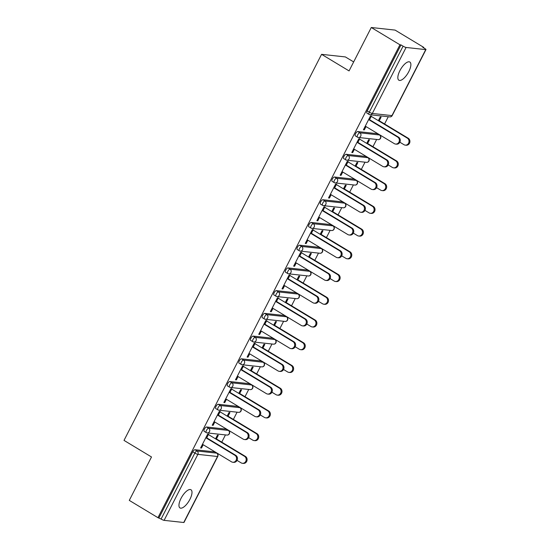 <?xml version="1.0" encoding="UTF-8"?>
<svg xmlns="http://www.w3.org/2000/svg" width="550" height="550" viewBox="0 0 550 550"><rect width="100%" height="100%" fill="white"/><g stroke="black" fill="none" stroke-linecap="round" stroke-linejoin="round"><path stroke-width="0.82" d="M189.922 499.331A10.615 4.118 121.1 0 0 190.96 489.754A10.615 4.118 121.1 0 0 181.032 498.362A10.615 4.118 121.1 0 0 179.994 507.939A10.615 4.118 121.1 0 0 189.922 499.331M408.801 71.603A10.615 4.118 121.1 0 0 409.839 62.026A10.615 4.118 121.1 0 0 399.912 70.634A10.615 4.118 121.1 0 0 398.874 80.211A10.615 4.118 121.1 0 0 408.801 71.603M353.664 61.923L345.386 56.932L321.571 54.333L124.011 440.399L151.504 456.974L129.284 500.39L157.953 517.681L399.946 44.791L371.277 27.5L395.092 30.099L423.761 47.389L422.716 47.273L424.813 48.537A2.489 0.406 27.1 0 1 425.989 49.555L392.212 115.555A2.489 0.406 27.1 0 1 391.964 115.603L425.734 49.61A2.489 0.406 27.1 0 0 425.989 49.555M221.753 442.145L225.459 434.906M233.379 419.416L237.084 412.184M245.011 396.694L248.717 389.455M256.644 373.966L260.343 366.726M268.269 351.237L271.975 344.004M279.902 328.515L283.607 321.276M291.534 305.786L295.233 298.547M303.16 283.058L306.866 275.818M314.793 260.336L318.498 253.096M326.418 237.607L330.124 230.367M338.051 214.878L341.756 207.639M349.683 192.149L353.382 184.917M361.309 169.428L365.014 162.188M372.941 146.699L376.647 139.459M384.574 123.97L388.272 116.731M423.562 47.781L423.761 47.389M367.139 113.197A2.489 0.962 -58.9 0 1 366.974 113.142A2.489 0.962 -58.9 0 1 367.214 110.901L369.311 112.159L403.081 46.166A2.489 0.406 27.1 0 0 406.086 47.465L425.734 49.61M367.214 110.901L400.991 44.901L399.946 44.791M403.081 46.166L400.991 44.901M183.741 522.5L217.518 456.507A2.489 0.406 -152.9 0 0 217.766 456.452L183.996 522.452A2.489 0.406 -152.9 0 1 183.741 522.5L164.099 520.355A2.489 0.406 -152.9 0 1 161.095 519.056L157.953 517.681M321.571 54.333L349.064 70.916L371.277 27.5M363.591 129.449L364.32 129.889L363.413 129.786L370.494 115.947L371.401 116.043L369.366 120.017M378.345 120.663L380.215 117.006L381.123 117.109L379.246 120.759M364.32 129.889L366.011 126.569M204.325 431.372A2.489 0.962 -58.9 0 1 204.153 431.317A2.489 0.962 -58.9 0 1 204.401 429.076A2.489 0.962 -58.9 0 1 206.559 426.999L226.208 429.144A2.489 0.962 -58.9 0 1 226.373 429.199A2.489 0.962 -58.9 0 1 226.497 429.323M158.998 517.798L192.768 451.797A2.489 0.962 -58.9 0 1 194.927 449.728L214.576 451.873A2.489 0.962 -58.9 0 1 214.741 451.928A2.489 0.962 -58.9 0 1 214.871 452.052M218.178 415.463L220.213 411.496L219.306 411.393L212.224 425.232L213.132 425.336L214.823 422.022M227.157 416.109L229.027 412.459L229.934 412.555L228.058 416.212M227.583 385.921A2.489 0.962 -58.9 0 1 227.418 385.866A2.489 0.962 -58.9 0 1 227.659 383.618A2.489 0.962 -58.9 0 1 229.817 381.549L249.466 383.694A2.489 0.962 -58.9 0 1 249.631 383.749A2.489 0.962 -58.9 0 1 249.762 383.866M241.436 370.013L243.471 366.039L242.571 365.942L235.489 379.782L236.39 379.878L238.088 376.564M250.415 370.659L252.285 367.001L253.192 367.104L251.322 370.755M250.841 340.464A2.489 0.962 -58.9 0 1 250.676 340.409A2.489 0.962 -58.9 0 1 250.917 338.168A2.489 0.962 -58.9 0 1 253.076 336.091L272.724 338.236A2.489 0.962 -58.9 0 1 272.889 338.291A2.489 0.962 -58.9 0 1 273.02 338.415M264.701 324.555L266.729 320.588L265.829 320.492L258.748 334.331L259.648 334.428L261.346 331.114M273.68 325.201L275.55 321.551L276.451 321.647L274.581 325.304M274.099 295.013A2.489 0.962 -58.9 0 1 273.934 294.958A2.489 0.962 -58.9 0 1 274.175 292.71A2.489 0.962 -58.9 0 1 276.341 290.641L295.982 292.786A2.489 0.962 -58.9 0 1 296.154 292.841A2.489 0.962 -58.9 0 1 296.278 292.964M287.959 279.104L289.988 275.131L289.087 275.034L282.006 288.874L282.906 288.977L284.604 285.656M296.938 279.751L298.808 276.093L299.709 276.196L297.839 279.847M297.357 249.556A2.489 0.962 -58.9 0 1 297.192 249.501A2.489 0.962 -58.9 0 1 297.44 247.259A2.489 0.962 -58.9 0 1 299.599 245.19L319.248 247.335A2.489 0.962 -58.9 0 1 319.413 247.383A2.489 0.962 -58.9 0 1 319.536 247.507M311.218 233.647L313.252 229.68L312.345 229.584L305.264 243.423L306.171 243.519L307.863 240.206M320.196 234.3L322.066 230.643L322.967 230.739L321.097 234.396M320.623 204.105A2.489 0.962 -58.9 0 1 320.451 204.05A2.489 0.962 -58.9 0 1 320.698 201.802A2.489 0.962 -58.9 0 1 322.857 199.732L342.506 201.877A2.489 0.962 -58.9 0 1 342.671 201.933A2.489 0.962 -58.9 0 1 342.794 202.056M334.476 188.196L336.511 184.229L335.61 184.126L328.522 197.966L329.429 198.069L331.121 194.755M343.454 188.843L345.324 185.192L346.232 185.288L344.362 188.946M343.881 158.647A2.489 0.962 -58.9 0 1 343.716 158.599A2.489 0.962 -58.9 0 1 343.956 156.351A2.489 0.962 -58.9 0 1 346.115 154.282L365.764 156.427A2.489 0.962 -58.9 0 1 365.929 156.482A2.489 0.962 -58.9 0 1 366.059 156.599M357.741 142.746L359.769 138.772L358.868 138.676L351.787 152.515L352.688 152.611L354.386 149.297M366.719 143.392L368.589 139.734L369.49 139.831L367.62 143.488M355.513 135.926A2.489 0.962 -58.9 0 1 355.341 135.871A2.489 0.962 -58.9 0 1 355.589 133.623A2.489 0.962 -58.9 0 1 357.748 131.553L377.396 133.698A2.489 0.962 -58.9 0 1 377.561 133.753A2.489 0.962 -58.9 0 1 377.685 133.877M355.087 166.121L356.957 162.463L357.857 162.559L355.987 166.217M346.108 165.468L348.143 161.501L347.236 161.404L340.154 175.244L341.055 175.34L342.753 172.026M332.248 181.376A2.489 0.962 -58.9 0 1 332.083 181.321A2.489 0.962 -58.9 0 1 332.324 179.08A2.489 0.962 -58.9 0 1 334.489 177.004L354.131 179.149A2.489 0.962 -58.9 0 1 354.303 179.204A2.489 0.962 -58.9 0 1 354.427 179.327M331.829 211.571L333.699 207.914L334.599 208.017L332.729 211.667M322.85 210.925L324.878 206.951L323.978 206.855L316.896 220.694L317.797 220.791L319.495 217.477M308.99 226.834A2.489 0.962 -58.9 0 1 308.825 226.779A2.489 0.962 -58.9 0 1 309.066 224.531A2.489 0.962 -58.9 0 1 311.224 222.461L330.873 224.606A2.489 0.962 -58.9 0 1 331.038 224.661A2.489 0.962 -58.9 0 1 331.169 224.778M308.564 257.022L310.441 253.371L311.341 253.468L309.471 257.125M299.592 256.376L301.62 252.409L300.719 252.306L293.638 266.145L294.539 266.248L296.237 262.934M285.732 272.284A2.489 0.962 -58.9 0 1 285.567 272.229A2.489 0.962 -58.9 0 1 285.808 269.988A2.489 0.962 -58.9 0 1 287.966 267.912L307.615 270.057A2.489 0.962 -58.9 0 1 307.78 270.112A2.489 0.962 -58.9 0 1 307.911 270.236M285.306 302.479L287.176 298.822L288.083 298.918L286.213 302.576M276.327 301.833L278.362 297.859L277.461 297.763L270.373 311.603L271.281 311.699L272.972 308.385M262.474 317.735A2.489 0.962 -58.9 0 1 262.302 317.68A2.489 0.962 -58.9 0 1 262.549 315.439A2.489 0.962 -58.9 0 1 264.708 313.369L284.357 315.514A2.489 0.962 -58.9 0 1 284.522 315.569A2.489 0.962 -58.9 0 1 284.646 315.686M262.048 347.93L263.918 344.279L264.818 344.376L262.948 348.033M253.069 347.284L255.104 343.317L254.196 343.214L247.115 357.053L248.016 357.156L249.714 353.842M239.209 363.192A2.489 0.962 -58.9 0 1 239.044 363.138A2.489 0.962 -58.9 0 1 239.291 360.889A2.489 0.962 -58.9 0 1 241.45 358.82L261.099 360.965A2.489 0.962 -58.9 0 1 261.264 361.02A2.489 0.962 -58.9 0 1 261.387 361.144M238.789 393.388L240.659 389.73L241.56 389.826L239.69 393.484M229.811 392.734L231.839 388.768L230.938 388.671L223.857 402.511L224.758 402.607L226.456 399.293M215.951 408.643A2.489 0.962 -58.9 0 1 215.786 408.588A2.489 0.962 -58.9 0 1 216.026 406.347A2.489 0.962 -58.9 0 1 218.185 404.277L237.834 406.416A2.489 0.962 -58.9 0 1 238.006 406.471A2.489 0.962 -58.9 0 1 238.129 406.594M215.531 438.838L217.401 435.181L218.302 435.284L216.432 438.934M206.553 438.192L208.581 434.218L207.68 434.122L200.599 447.961L201.499 448.058L203.197 444.744M352.688 152.611L351.959 152.171M341.055 175.34L340.326 174.9M329.429 198.069L328.701 197.629M317.797 220.791L317.068 220.357M306.171 243.519L305.442 243.079M294.539 266.248L293.81 265.808M282.906 288.977L282.178 288.537M271.281 311.699L270.552 311.259M259.648 334.428L258.919 333.988M248.016 357.156L247.294 356.716M236.39 379.878L235.661 379.438M224.758 402.607L224.029 402.167M213.132 425.336L212.403 424.896M201.499 448.058L200.771 447.624M365.283 126.136L394.309 143.639A3.733 3.382 -83.8 0 0 395.581 144.066A3.733 3.382 -83.8 0 0 399.204 141.453A3.733 3.382 -83.8 0 0 397.664 137.081L398.564 137.177A3.733 3.382 96.2 0 1 400.104 141.549A3.733 3.382 96.2 0 1 396.481 144.169L395.581 144.066M369.545 119.673L398.564 137.177M368.638 119.577L397.664 137.081M407.316 138.132L408.217 138.236A3.733 3.382 96.2 0 1 409.757 142.601A3.733 3.382 96.2 0 1 406.134 145.221L405.233 145.124A3.733 3.382 -83.8 0 0 408.856 142.505A3.733 3.382 -83.8 0 0 407.316 138.132L371.229 116.373M399.843 142.209L403.961 144.691A3.733 3.382 -83.8 0 0 405.233 145.124M408.217 138.236L378.524 120.326M353.657 148.858L382.676 166.361A3.733 3.382 -83.8 0 0 383.948 166.794A3.733 3.382 -83.8 0 0 387.578 164.182A3.733 3.382 -83.8 0 0 386.031 159.809L386.939 159.906A3.733 3.382 96.2 0 1 388.479 164.278A3.733 3.382 96.2 0 1 384.856 166.891L383.948 166.794M357.913 142.402L386.939 159.906M357.012 142.306L386.031 159.809M342.024 171.586L371.051 189.09A3.733 3.382 -83.8 0 0 372.322 189.523A3.733 3.382 -83.8 0 0 375.946 186.904A3.733 3.382 -83.8 0 0 374.406 182.531L375.306 182.634A3.733 3.382 96.2 0 1 376.846 187.007A3.733 3.382 96.2 0 1 373.223 189.619L372.322 189.523M346.28 165.131L375.306 182.634M345.379 165.028L374.406 182.531M330.399 194.315L359.418 211.819A3.733 3.382 -83.8 0 0 360.69 212.252A3.733 3.382 -83.8 0 0 364.313 209.633A3.733 3.382 -83.8 0 0 362.773 205.26L363.674 205.356A3.733 3.382 96.2 0 1 365.221 209.729A3.733 3.382 96.2 0 1 361.598 212.348L360.69 212.252M334.654 187.853L363.674 205.356M333.754 187.756L362.773 205.26M318.766 217.037L347.793 234.541A3.733 3.382 -83.8 0 0 349.064 234.974A3.733 3.382 -83.8 0 0 352.688 232.361A3.733 3.382 -83.8 0 0 351.147 227.989L352.048 228.085A3.733 3.382 96.2 0 1 353.588 232.458A3.733 3.382 96.2 0 1 349.965 235.077L349.064 234.974M323.022 210.581L352.048 228.085M322.121 210.485L351.147 227.989M307.134 239.766L336.16 257.269A3.733 3.382 -83.8 0 0 337.432 257.702A3.733 3.382 -83.8 0 0 341.055 255.083A3.733 3.382 -83.8 0 0 339.515 250.718L340.416 250.814A3.733 3.382 96.2 0 1 341.956 255.186A3.733 3.382 96.2 0 1 338.332 257.799L337.432 257.702M311.396 233.31L340.416 250.814M310.489 233.214L339.515 250.718M395.684 160.861L396.584 160.958A3.733 3.382 96.2 0 1 398.131 165.33A3.733 3.382 96.2 0 1 394.501 167.949L393.601 167.846A3.733 3.382 -83.8 0 0 397.224 165.234A3.733 3.382 -83.8 0 0 395.684 160.861L359.604 139.102M388.217 164.938L392.329 167.413A3.733 3.382 -83.8 0 0 393.601 167.846M396.584 160.958L366.891 143.048M384.051 183.59L384.959 183.686A3.733 3.382 96.2 0 1 386.499 188.059A3.733 3.382 96.2 0 1 382.876 190.671L381.975 190.575A3.733 3.382 -83.8 0 0 385.598 187.956A3.733 3.382 -83.8 0 0 384.051 183.59L347.971 161.824M376.585 187.66L380.696 190.142A3.733 3.382 -83.8 0 0 381.975 190.575M384.959 183.686L355.259 165.777M372.426 206.312L373.326 206.415A3.733 3.382 96.2 0 1 374.866 210.781A3.733 3.382 96.2 0 1 371.243 213.4L370.342 213.304A3.733 3.382 -83.8 0 0 373.966 210.684A3.733 3.382 -83.8 0 0 372.426 206.312L336.346 184.553M364.959 210.389L369.071 212.871A3.733 3.382 -83.8 0 0 370.342 213.304M373.326 206.415L343.633 188.506M360.793 229.041L361.694 229.137A3.733 3.382 96.2 0 1 363.241 233.509A3.733 3.382 96.2 0 1 359.618 236.129L358.71 236.026A3.733 3.382 -83.8 0 0 362.333 233.413A3.733 3.382 -83.8 0 0 360.793 229.041L324.713 207.281M353.327 233.117L357.438 235.599A3.733 3.382 -83.8 0 0 358.71 236.026M361.694 229.137L332.001 211.228M349.168 251.769L350.068 251.866A3.733 3.382 96.2 0 1 351.608 256.238A3.733 3.382 96.2 0 1 347.985 258.857L347.084 258.754A3.733 3.382 -83.8 0 0 350.707 256.142A3.733 3.382 -83.8 0 0 349.168 251.769L313.081 230.01M341.694 255.846L345.812 258.321A3.733 3.382 -83.8 0 0 347.084 258.754M350.068 251.866L320.368 233.956M295.508 262.494L324.528 279.998A3.733 3.382 -83.8 0 0 325.799 280.431A3.733 3.382 -83.8 0 0 329.423 277.812A3.733 3.382 -83.8 0 0 327.882 273.439L328.79 273.543A3.733 3.382 96.2 0 1 330.33 277.908A3.733 3.382 96.2 0 1 326.707 280.528L325.799 280.431M299.764 256.039L328.79 273.543M298.863 255.936L327.882 273.439M337.535 274.491L338.436 274.594A3.733 3.382 96.2 0 1 339.976 278.967A3.733 3.382 96.2 0 1 336.353 281.579L335.452 281.483A3.733 3.382 -83.8 0 0 339.075 278.864A3.733 3.382 -83.8 0 0 337.535 274.491L301.455 252.732M330.069 278.568L334.18 281.05A3.733 3.382 -83.8 0 0 335.452 281.483M338.436 274.594L308.743 256.685M283.876 285.223L312.902 302.727A3.733 3.382 -83.8 0 0 314.174 303.153A3.733 3.382 -83.8 0 0 317.797 300.541A3.733 3.382 -83.8 0 0 316.257 296.168L317.157 296.264A3.733 3.382 96.2 0 1 318.697 300.637A3.733 3.382 96.2 0 1 315.074 303.256L314.174 303.153M288.131 278.761L317.157 296.264M287.231 278.664L316.257 296.168M325.903 297.22L326.81 297.323A3.733 3.382 96.2 0 1 328.35 301.689A3.733 3.382 96.2 0 1 324.727 304.308L323.819 304.212A3.733 3.382 -83.8 0 0 327.449 301.593A3.733 3.382 -83.8 0 0 325.903 297.22L289.822 275.461M318.436 301.297L322.548 303.779A3.733 3.382 -83.8 0 0 323.819 304.212M326.81 297.323L297.11 279.414M272.243 307.945L301.269 325.449A3.733 3.382 -83.8 0 0 302.541 325.882A3.733 3.382 -83.8 0 0 306.164 323.269A3.733 3.382 -83.8 0 0 304.624 318.897L305.525 318.993A3.733 3.382 96.2 0 1 307.072 323.366A3.733 3.382 96.2 0 1 303.442 325.978L302.541 325.882M276.506 301.489L305.525 318.993M275.598 301.393L304.624 318.897M314.277 319.949L315.178 320.045A3.733 3.382 96.2 0 1 316.718 324.418A3.733 3.382 96.2 0 1 313.094 327.037L312.194 326.934A3.733 3.382 -83.8 0 0 315.817 324.321A3.733 3.382 -83.8 0 0 314.277 319.949L278.19 298.189M306.811 324.026L310.922 326.501A3.733 3.382 -83.8 0 0 312.194 326.934M315.178 320.045L285.484 302.136M260.618 330.674L289.637 348.178A3.733 3.382 -83.8 0 0 290.916 348.611A3.733 3.382 -83.8 0 0 294.539 345.991A3.733 3.382 -83.8 0 0 292.992 341.619L293.899 341.722A3.733 3.382 96.2 0 1 295.439 346.094A3.733 3.382 96.2 0 1 291.816 348.707L290.916 348.611M264.873 324.218L293.899 341.722M263.972 324.115L292.992 341.619M302.644 342.678L303.545 342.774A3.733 3.382 96.2 0 1 305.092 347.146A3.733 3.382 96.2 0 1 301.469 349.759L300.561 349.663A3.733 3.382 -83.8 0 0 304.184 347.043A3.733 3.382 -83.8 0 0 302.644 342.678L266.564 320.911M295.178 346.748L299.289 349.229A3.733 3.382 -83.8 0 0 300.561 349.663M303.545 342.774L273.852 324.864M248.985 353.402L278.011 370.906A3.733 3.382 -83.8 0 0 279.283 371.339A3.733 3.382 -83.8 0 0 282.906 368.72A3.733 3.382 -83.8 0 0 281.366 364.348L282.267 364.444A3.733 3.382 96.2 0 1 283.807 368.816A3.733 3.382 96.2 0 1 280.184 371.436L279.283 371.339M253.241 346.94L282.267 364.444M252.34 346.844L281.366 364.348M291.012 365.399L291.919 365.502A3.733 3.382 96.2 0 1 293.459 369.868A3.733 3.382 96.2 0 1 289.836 372.487L288.936 372.391A3.733 3.382 -83.8 0 0 292.559 369.772A3.733 3.382 -83.8 0 0 291.012 365.399L254.932 343.64M283.546 369.476L287.664 371.958A3.733 3.382 -83.8 0 0 288.936 372.391M291.919 365.502L262.219 347.593M237.359 376.124L266.379 393.628A3.733 3.382 -83.8 0 0 267.651 394.061A3.733 3.382 -83.8 0 0 271.274 391.449A3.733 3.382 -83.8 0 0 269.734 387.076L270.634 387.172A3.733 3.382 96.2 0 1 272.181 391.545A3.733 3.382 96.2 0 1 268.558 394.164L267.651 394.061M241.615 369.669L270.634 387.172M240.714 369.572L269.734 387.076M279.386 388.128L280.287 388.224A3.733 3.382 96.2 0 1 281.827 392.597A3.733 3.382 96.2 0 1 278.204 395.216L277.303 395.113A3.733 3.382 -83.8 0 0 280.926 392.501A3.733 3.382 -83.8 0 0 279.386 388.128L243.306 366.369M271.92 392.205L276.031 394.687A3.733 3.382 -83.8 0 0 277.303 395.113M280.287 388.224L250.594 370.315M225.727 398.853L254.753 416.357A3.733 3.382 -83.8 0 0 256.025 416.79A3.733 3.382 -83.8 0 0 259.648 414.171A3.733 3.382 -83.8 0 0 258.108 409.805L259.009 409.901A3.733 3.382 96.2 0 1 260.549 414.274A3.733 3.382 96.2 0 1 256.926 416.886L256.025 416.79M229.982 392.397L259.009 409.901M229.082 392.301L258.108 409.805M267.754 410.857L268.661 410.953A3.733 3.382 96.2 0 1 270.201 415.326A3.733 3.382 96.2 0 1 266.578 417.938L265.671 417.842A3.733 3.382 -83.8 0 0 269.294 415.229A3.733 3.382 -83.8 0 0 267.754 410.857L231.674 389.098M260.288 414.934L264.399 417.409A3.733 3.382 -83.8 0 0 265.671 417.842M268.661 410.953L238.961 393.044M214.094 421.582L243.121 439.086A3.733 3.382 -83.8 0 0 244.393 439.519A3.733 3.382 -83.8 0 0 248.016 436.899A3.733 3.382 -83.8 0 0 246.476 432.527L247.376 432.63A3.733 3.382 96.2 0 1 248.916 436.996A3.733 3.382 96.2 0 1 245.293 439.615L244.393 439.519M218.357 415.126L247.376 432.63M217.449 415.023L246.476 432.527M256.128 433.579L257.029 433.682A3.733 3.382 96.2 0 1 258.569 438.054A3.733 3.382 96.2 0 1 254.946 440.667L254.045 440.571A3.733 3.382 -83.8 0 0 257.668 437.951A3.733 3.382 -83.8 0 0 256.128 433.579L220.041 411.819M248.655 437.656L252.773 440.138A3.733 3.382 -83.8 0 0 254.045 440.571M257.029 433.682L227.336 415.772M202.469 444.304L231.488 461.814A3.733 3.382 -83.8 0 0 232.76 462.241A3.733 3.382 -83.8 0 0 236.39 459.628A3.733 3.382 -83.8 0 0 234.843 455.256L235.751 455.352A3.733 3.382 96.2 0 1 237.291 459.724A3.733 3.382 96.2 0 1 233.667 462.344L232.76 462.241M206.724 437.848L235.751 455.352M205.824 437.752L234.843 455.256M244.496 456.308L245.396 456.404A3.733 3.382 96.2 0 1 246.943 460.776A3.733 3.382 96.2 0 1 243.313 463.396L242.413 463.299A3.733 3.382 -83.8 0 0 246.036 460.68A3.733 3.382 -83.8 0 0 244.496 456.308L208.416 434.548M237.029 460.384L241.141 462.866A3.733 3.382 -83.8 0 0 242.413 463.299M245.396 456.404L215.703 438.494M406.086 47.465L372.316 113.458L391.964 115.603A2.489 2.255 96.2 0 1 389.73 116.896A2.489 2.489 0 0 0 392.212 115.555M366.974 113.142L369.071 114.407A2.489 0.962 121.1 0 1 369.311 112.159A2.489 0.406 27.1 0 0 372.316 113.458A2.489 2.255 96.2 0 1 369.236 114.462A2.489 0.962 121.1 0 1 369.071 114.407A2.489 2.489 0 0 0 370.081 114.751L389.73 116.896M194.927 449.728L197.024 450.993L216.673 453.138A2.489 2.255 -83.8 0 1 217.518 456.507L197.869 454.362L164.099 520.355M161.095 519.056L194.865 453.062L192.768 451.797M197.869 454.362A2.489 0.406 -152.9 0 1 194.865 453.062A2.489 0.962 -58.9 0 1 197.024 450.993A2.489 2.255 -83.8 0 1 197.869 454.362M357.748 131.553L359.844 132.818L379.486 134.963L377.396 133.698M379.658 135.018A2.489 0.962 121.1 0 0 379.486 134.963A2.489 2.255 -83.8 0 1 380.332 138.332A2.489 2.255 96.2 0 1 378.098 139.618A2.489 2.489 0 0 0 379.658 135.018L377.561 133.753M355.341 135.871L357.438 137.136A2.489 2.489 0 0 0 358.456 137.472A2.489 2.255 96.2 0 0 360.683 136.187A2.489 2.255 -83.8 0 0 359.844 132.818A2.489 0.962 -58.9 0 0 357.679 134.887A2.489 0.962 121.1 0 0 357.438 137.136A2.489 0.962 121.1 0 0 357.603 137.184A2.489 2.255 96.2 0 0 358.456 137.472L378.098 139.618M346.115 154.282L348.212 155.54L367.861 157.685L365.764 156.427M334.489 177.004L336.579 178.269L356.228 180.414L354.131 179.149M322.857 199.732L324.954 200.998L344.603 203.143L342.506 201.877M311.224 222.461L313.321 223.726L332.97 225.871L330.873 224.606M299.599 245.19L301.689 246.448L321.337 248.593L319.248 247.335M287.966 267.912L290.063 269.177L309.712 271.322L307.615 270.057M276.341 290.641L278.431 291.906L298.079 294.051L295.982 292.786M264.708 313.369L266.805 314.627L286.447 316.772L284.357 315.514M253.076 336.091L255.173 337.356L274.821 339.501L272.724 338.236M241.45 358.82L243.54 360.085L263.189 362.23L261.099 360.965M229.817 381.549L231.914 382.814L251.563 384.952L249.466 383.694M218.185 404.277L220.282 405.536L239.931 407.681L237.834 406.416M206.559 426.999L208.649 428.264L228.298 430.409L226.208 429.144M214.741 451.928L216.837 453.193A2.489 0.962 121.1 0 0 216.673 453.138L214.576 451.873M368.026 157.74A2.489 0.962 121.1 0 0 367.861 157.685A2.489 2.255 -83.8 0 1 368.706 161.061A2.489 2.255 96.2 0 1 366.472 162.346A2.489 2.489 0 0 0 368.026 157.74L365.929 156.482M343.716 158.599L345.806 159.858A2.489 2.489 0 0 0 346.823 160.201A2.489 2.255 96.2 0 0 349.058 158.916A2.489 2.255 -83.8 0 0 348.212 155.54A2.489 0.962 -58.9 0 0 346.053 157.616A2.489 0.962 121.1 0 0 345.806 159.858A2.489 0.962 121.1 0 0 345.978 159.912A2.489 2.255 96.2 0 0 346.823 160.201L366.472 162.346M356.393 180.469A2.489 0.962 121.1 0 0 356.228 180.414A2.489 2.255 -83.8 0 1 357.074 183.782A2.489 2.255 96.2 0 1 354.839 185.075A2.489 2.489 0 0 0 356.393 180.469L354.303 179.204M332.083 181.321L334.18 182.586A2.489 2.489 0 0 0 335.191 182.93A2.489 2.255 96.2 0 0 337.425 181.637A2.489 2.255 -83.8 0 0 336.579 178.269A2.489 0.962 -58.9 0 0 334.421 180.345A2.489 0.962 121.1 0 0 334.18 182.586A2.489 0.962 121.1 0 0 334.345 182.641A2.489 2.255 96.2 0 0 335.191 182.93L354.839 185.075M344.768 203.197A2.489 0.962 121.1 0 0 344.603 203.143A2.489 2.255 -83.8 0 1 345.441 206.511A2.489 2.255 96.2 0 1 343.214 207.797A2.489 2.489 0 0 0 344.768 203.197L342.671 201.933M320.451 204.05L322.548 205.315A2.489 2.489 0 0 0 323.565 205.659A2.489 2.255 96.2 0 0 325.799 204.366A2.489 2.255 -83.8 0 0 324.954 200.998A2.489 0.962 -58.9 0 0 322.795 203.067A2.489 0.962 121.1 0 0 322.548 205.315A2.489 0.962 121.1 0 0 322.712 205.37A2.489 2.255 96.2 0 0 323.565 205.659L343.214 207.797M333.135 225.919A2.489 0.962 121.1 0 0 332.97 225.871A2.489 2.255 -83.8 0 1 333.816 229.24A2.489 2.255 96.2 0 1 331.581 230.526A2.489 2.489 0 0 0 333.135 225.919L331.038 224.661M308.825 226.779L310.915 228.037A2.489 2.489 0 0 0 311.933 228.381A2.489 2.255 96.2 0 0 314.167 227.095A2.489 2.255 -83.8 0 0 313.321 223.726A2.489 0.962 -58.9 0 0 311.163 225.796A2.489 0.962 121.1 0 0 310.915 228.037A2.489 0.962 121.1 0 0 311.087 228.092A2.489 2.255 96.2 0 0 311.933 228.381L331.581 230.526M321.509 248.648A2.489 0.962 121.1 0 0 321.337 248.593A2.489 2.255 -83.8 0 1 322.183 251.962A2.489 2.255 96.2 0 1 319.949 253.254A2.489 2.489 0 0 0 321.509 248.648L319.413 247.383M297.192 249.501L299.289 250.766A2.489 2.489 0 0 0 300.3 251.109A2.489 2.255 96.2 0 0 302.534 249.817A2.489 2.255 -83.8 0 0 301.689 246.448A2.489 0.962 -58.9 0 0 299.53 248.524A2.489 0.962 121.1 0 0 299.289 250.766A2.489 0.962 121.1 0 0 299.454 250.821A2.489 2.255 96.2 0 0 300.3 251.109L319.949 253.254M309.877 271.377A2.489 0.962 121.1 0 0 309.712 271.322A2.489 2.255 -83.8 0 1 310.558 274.691A2.489 2.255 96.2 0 1 308.323 275.983A2.489 2.489 0 0 0 309.877 271.377L307.78 270.112M285.567 272.229L287.657 273.494A2.489 2.489 0 0 0 288.674 273.838A2.489 2.255 96.2 0 0 290.909 272.546A2.489 2.255 -83.8 0 0 290.063 269.177A2.489 0.962 -58.9 0 0 287.904 271.246A2.489 0.962 121.1 0 0 287.657 273.494A2.489 0.962 121.1 0 0 287.822 273.549A2.489 2.255 96.2 0 0 288.674 273.838L308.323 275.983M298.244 294.106A2.489 0.962 121.1 0 0 298.079 294.051A2.489 2.255 -83.8 0 1 298.925 297.419A2.489 2.255 96.2 0 1 296.691 298.705A2.489 2.489 0 0 0 298.244 294.106L296.154 292.841M273.934 294.958L276.031 296.223A2.489 2.489 0 0 0 277.042 296.56A2.489 2.255 96.2 0 0 279.276 295.274A2.489 2.255 -83.8 0 0 278.431 291.906A2.489 0.962 -58.9 0 0 276.272 293.975A2.489 0.962 121.1 0 0 276.031 296.223A2.489 0.962 121.1 0 0 276.196 296.271A2.489 2.255 96.2 0 0 277.042 296.56L296.691 298.705M286.619 316.827A2.489 0.962 121.1 0 0 286.447 316.772A2.489 2.255 -83.8 0 1 287.293 320.141A2.489 2.255 96.2 0 1 285.058 321.434A2.489 2.489 0 0 0 286.619 316.827L284.522 315.569M262.302 317.68L264.399 318.945A2.489 2.489 0 0 0 265.416 319.289A2.489 2.255 96.2 0 0 267.651 318.003A2.489 2.255 -83.8 0 0 266.805 314.627A2.489 0.962 -58.9 0 0 264.639 316.704A2.489 0.962 121.1 0 0 264.399 318.945A2.489 0.962 121.1 0 0 264.564 319A2.489 2.255 96.2 0 0 265.416 319.289L285.058 321.434M274.986 339.556A2.489 0.962 121.1 0 0 274.821 339.501A2.489 2.255 -83.8 0 1 275.667 342.87A2.489 2.255 96.2 0 1 273.433 344.163A2.489 2.489 0 0 0 274.986 339.556L272.889 338.291M250.676 340.409L252.766 341.674A2.489 2.489 0 0 0 253.784 342.018A2.489 2.255 96.2 0 0 256.018 340.725A2.489 2.255 -83.8 0 0 255.173 337.356A2.489 0.962 -58.9 0 0 253.014 339.426A2.489 0.962 121.1 0 0 252.766 341.674A2.489 0.962 121.1 0 0 252.938 341.729A2.489 2.255 96.2 0 0 253.784 342.018L273.433 344.163M263.354 362.285A2.489 0.962 121.1 0 0 263.189 362.23A2.489 2.255 -83.8 0 1 264.034 365.599A2.489 2.255 96.2 0 1 261.8 366.884A2.489 2.489 0 0 0 263.354 362.285L261.264 361.02M239.044 363.138L241.141 364.402A2.489 2.489 0 0 0 242.151 364.739A2.489 2.255 96.2 0 0 244.386 363.454A2.489 2.255 -83.8 0 0 243.54 360.085A2.489 0.962 -58.9 0 0 241.381 362.154A2.489 0.962 121.1 0 0 241.141 364.402A2.489 0.962 121.1 0 0 241.306 364.457A2.489 2.255 96.2 0 0 242.151 364.739L261.8 366.884M251.728 385.007A2.489 0.962 121.1 0 0 251.563 384.952A2.489 2.255 -83.8 0 1 252.409 388.328A2.489 2.255 96.2 0 1 250.174 389.613A2.489 2.489 0 0 0 251.728 385.007L249.631 383.749M227.418 385.866L229.508 387.124A2.489 2.489 0 0 0 230.526 387.468A2.489 2.255 96.2 0 0 232.76 386.183A2.489 2.255 -83.8 0 0 231.914 382.814A2.489 0.962 -58.9 0 0 229.756 384.883A2.489 0.962 121.1 0 0 229.508 387.124A2.489 0.962 121.1 0 0 229.673 387.179A2.489 2.255 96.2 0 0 230.526 387.468L250.174 389.613M240.096 407.736A2.489 0.962 121.1 0 0 239.931 407.681A2.489 2.255 -83.8 0 1 240.776 411.049A2.489 2.255 96.2 0 1 238.542 412.342A2.489 2.489 0 0 0 240.096 407.736L238.006 406.471M215.786 408.588L217.883 409.853A2.489 2.489 0 0 0 218.893 410.197A2.489 2.255 96.2 0 0 221.127 408.904A2.489 2.255 -83.8 0 0 220.282 405.536A2.489 0.962 -58.9 0 0 218.123 407.612A2.489 0.962 121.1 0 0 217.883 409.853A2.489 0.962 121.1 0 0 218.048 409.908A2.489 2.255 96.2 0 0 218.893 410.197L238.542 412.342M228.47 430.464A2.489 0.962 121.1 0 0 228.298 430.409A2.489 2.255 -83.8 0 1 229.144 433.778A2.489 2.255 96.2 0 1 226.909 435.071A2.489 2.489 0 0 0 228.47 430.464L226.373 429.199M204.153 431.317L206.25 432.582A2.489 2.489 0 0 0 207.268 432.926A2.489 2.255 96.2 0 0 209.495 431.633A2.489 2.255 -83.8 0 0 208.649 428.264A2.489 0.962 -58.9 0 0 206.491 430.334A2.489 0.962 121.1 0 0 206.25 432.582A2.489 0.962 121.1 0 0 206.415 432.637A2.489 2.255 96.2 0 0 207.268 432.926L226.909 435.071M217.766 456.452A2.489 2.489 0 0 0 216.837 453.193"/></g></svg>
